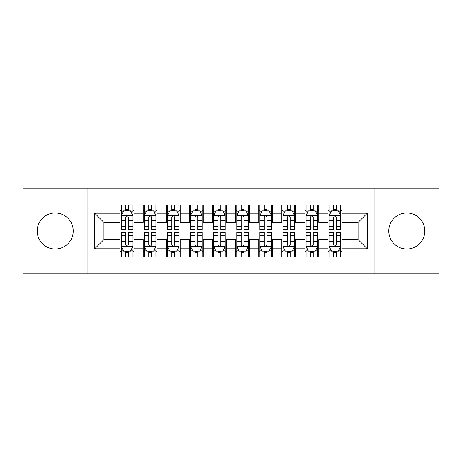 <?xml version="1.0" encoding="UTF-8"?>
<svg xmlns="http://www.w3.org/2000/svg" width="462" height="462" viewBox="0 0 462 462"><rect width="100%" height="100%" fill="white"/><g stroke="black" fill="none" stroke-linecap="round" stroke-linejoin="round"><path stroke-width="0.69" d="M406.791 212.982A18.018 18.018 0 0 0 388.773 231A18.018 18.018 0 0 0 406.791 249.018A18.018 18.018 0 0 0 424.809 231A18.018 18.018 0 0 0 406.791 212.982M55.209 212.982A18.018 18.018 0 0 0 37.191 231A18.018 18.018 0 0 0 55.209 249.018A18.018 18.018 0 0 0 73.227 231A18.018 18.018 0 0 0 55.209 212.982M374.913 273.735L438.9 273.735L438.9 188.265L374.913 188.265L374.913 273.735L87.087 273.735L87.087 188.265L23.1 188.265L23.1 273.735L87.087 273.735M374.913 188.265L87.087 188.265M94.71 248.787L94.71 213.213L120.12 213.213L120.12 222.453L103.95 222.453L103.95 239.547L94.71 248.787L120.12 248.787L120.12 256.988L133.98 256.988L133.98 248.787L143.22 248.787L143.22 256.988L157.08 256.988L157.08 248.787L166.32 248.787L166.32 256.988L180.18 256.988L180.18 248.787L189.42 248.787L189.42 256.988L203.28 256.988L203.28 248.787L212.52 248.787L212.52 256.988L226.38 256.988L226.38 248.787L235.62 248.787L235.62 256.988L249.48 256.988L249.48 248.787L258.72 248.787L258.72 256.988L272.58 256.988L272.58 248.787L281.82 248.787L281.82 256.988L295.68 256.988L295.68 248.787L304.92 248.787L304.92 256.988L318.78 256.988L318.78 248.787L328.02 248.787L328.02 256.988L341.88 256.988L341.88 239.547L358.05 239.547L358.05 222.453L341.88 222.453L341.88 213.213L367.29 213.213L367.29 248.787L341.88 248.787M341.88 213.213L341.88 205.013L328.02 205.013L328.02 213.213L318.78 213.213L318.78 205.013L304.92 205.013L304.92 213.213L295.68 213.213L295.68 205.013L281.82 205.013L281.82 213.213L272.58 213.213L272.58 205.013L258.72 205.013L258.72 213.213L249.48 213.213L249.48 205.013L235.62 205.013L235.62 213.213L226.38 213.213L226.38 205.013L212.52 205.013L212.52 213.213L203.28 213.213L203.28 205.013L189.42 205.013L189.42 213.213L180.18 213.213L180.18 205.013L166.32 205.013L166.32 213.213L157.08 213.213L157.08 205.013L143.22 205.013L143.22 213.213L133.98 213.213L133.98 205.013L120.12 205.013L120.12 213.213M318.78 248.787L318.78 239.547L328.02 239.547L328.02 248.787M367.29 213.213L358.05 222.453M295.68 248.787L295.68 239.547L304.92 239.547L304.92 248.787M328.02 213.213L328.02 222.453L318.78 222.453L318.78 213.213M272.58 248.787L272.58 239.547L281.82 239.547L281.82 248.787M304.92 213.213L304.92 222.453L295.68 222.453L295.68 213.213M249.48 248.787L249.48 239.547L258.72 239.547L258.72 248.787M281.82 213.213L281.82 222.453L272.58 222.453L272.58 213.213M226.38 248.787L226.38 239.547L235.62 239.547L235.62 248.787M258.72 213.213L258.72 222.453L249.48 222.453L249.48 213.213M203.28 248.787L203.28 239.547L212.52 239.547L212.52 248.787M235.62 213.213L235.62 222.453L226.38 222.453L226.38 213.213M180.18 248.787L180.18 239.547L189.42 239.547L189.42 248.787M212.52 213.213L212.52 222.453L203.28 222.453L203.28 213.213M157.08 248.787L157.08 239.547L166.32 239.547L166.32 248.787M189.42 213.213L189.42 222.453L180.18 222.453L180.18 213.213M133.98 248.787L133.98 239.547L143.22 239.547L143.22 248.787M166.32 213.213L166.32 222.453L157.08 222.453L157.08 213.213M103.95 239.547L120.12 239.547L120.12 248.787M143.22 213.213L143.22 222.453L133.98 222.453L133.98 213.213M328.02 210.787L329.175 210.787M340.725 210.787L341.88 210.787M304.92 210.787L306.075 210.787M317.625 210.787L318.78 210.787M281.82 210.787L282.975 210.787M294.525 210.787L295.68 210.787M258.72 210.787L259.875 210.787M271.425 210.787L272.58 210.787M235.62 210.787L236.775 210.787M248.325 210.787L249.48 210.787M212.52 210.787L213.675 210.787M225.225 210.787L226.38 210.787M189.42 210.787L190.575 210.787M202.125 210.787L203.28 210.787M166.32 210.787L167.475 210.787M179.025 210.787L180.18 210.787M143.22 210.787L144.375 210.787M155.925 210.787L157.08 210.787M120.12 210.787L121.275 210.787M132.825 210.787L133.98 210.787M120.12 251.213L121.275 251.213M132.825 251.213L133.98 251.213M143.22 251.213L144.375 251.213M155.925 251.213L157.08 251.213M166.32 251.213L167.475 251.213M179.025 251.213L180.18 251.213M189.42 251.213L190.575 251.213M202.125 251.213L203.28 251.213M212.52 251.213L213.675 251.213M225.225 251.213L226.38 251.213M235.62 251.213L236.775 251.213M248.325 251.213L249.48 251.213M258.72 251.213L259.875 251.213M271.425 251.213L272.58 251.213M281.82 251.213L282.975 251.213M294.525 251.213L295.68 251.213M304.92 251.213L306.075 251.213M317.625 251.213L318.78 251.213M328.02 251.213L329.175 251.213M340.725 251.213L341.88 251.213M94.71 213.213L103.95 222.453M358.05 239.547L367.29 248.787M128.436 208.016L125.664 208.016M132.825 226.721L128.436 226.721L128.436 229.614L132.825 229.614L132.825 215.523L130.515 210.903L123.585 210.903L121.275 215.523L121.275 229.614L125.664 229.614L125.664 226.721L121.275 226.721M121.275 215.523L121.275 205.013M132.825 215.523L132.825 205.013M125.664 210.903L125.664 205.013M128.436 205.013L128.436 210.903M128.436 226.721L128.436 217.256C127.512 215.477 126.588 215.477 125.664 217.256L125.664 226.721M128.436 210.787L125.664 210.787M125.664 253.985L128.436 253.985M121.275 235.279L125.664 235.279L125.664 232.386L121.275 232.386L121.275 246.477L123.585 251.097L130.515 251.097L132.825 246.477L132.825 232.386L128.436 232.386L128.436 235.279L132.825 235.279M132.825 246.477L132.825 256.988M121.275 246.477L121.275 256.988M128.436 251.097L128.436 256.988M125.664 256.988L125.664 251.097M125.664 235.279L125.664 244.745C126.588 246.523 127.512 246.523 128.436 244.745L128.436 235.279M125.664 251.213L128.436 251.213M151.536 208.016L148.764 208.016M155.925 226.721L151.536 226.721L151.536 229.614L155.925 229.614L155.925 215.523L153.615 210.903L146.685 210.903L144.375 215.523L144.375 229.614L148.764 229.614L148.764 226.721L144.375 226.721M144.375 215.523L144.375 205.013M155.925 215.523L155.925 205.013M148.764 210.903L148.764 205.013M151.536 205.013L151.536 210.903M151.536 226.721L151.536 217.256C150.612 215.477 149.688 215.477 148.764 217.256L148.764 226.721M151.536 210.787L148.764 210.787M174.636 208.016L171.864 208.016M179.025 226.721L174.636 226.721L174.636 229.614L179.025 229.614L179.025 215.523L176.715 210.903L169.785 210.903L167.475 215.523L167.475 229.614L171.864 229.614L171.864 226.721L167.475 226.721M167.475 215.523L167.475 205.013M179.025 215.523L179.025 205.013M171.864 210.903L171.864 205.013M174.636 205.013L174.636 210.903M174.636 226.721L174.636 217.256C173.712 215.477 172.788 215.477 171.864 217.256L171.864 226.721M174.636 210.787L171.864 210.787M148.764 253.985L151.536 253.985M144.375 235.279L148.764 235.279L148.764 232.386L144.375 232.386L144.375 246.477L146.685 251.097L153.615 251.097L155.925 246.477L155.925 232.386L151.536 232.386L151.536 235.279L155.925 235.279M155.925 246.477L155.925 256.988M144.375 246.477L144.375 256.988M151.536 251.097L151.536 256.988M148.764 256.988L148.764 251.097M148.764 235.279L148.764 244.745C149.688 246.523 150.612 246.523 151.536 244.745L151.536 235.279M148.764 251.213L151.536 251.213M171.864 253.985L174.636 253.985M167.475 235.279L171.864 235.279L171.864 232.386L167.475 232.386L167.475 246.477L169.785 251.097L176.715 251.097L179.025 246.477L179.025 232.386L174.636 232.386L174.636 235.279L179.025 235.279M179.025 246.477L179.025 256.988M167.475 246.477L167.475 256.988M174.636 251.097L174.636 256.988M171.864 256.988L171.864 251.097M171.864 235.279L171.864 244.745C172.788 246.523 173.712 246.523 174.636 244.745L174.636 235.279M171.864 251.213L174.636 251.213M197.736 208.016L194.964 208.016M202.125 226.721L197.736 226.721L197.736 229.614L202.125 229.614L202.125 215.523L199.815 210.903L192.885 210.903L190.575 215.523L190.575 229.614L194.964 229.614L194.964 226.721L190.575 226.721M190.575 215.523L190.575 205.013M202.125 215.523L202.125 205.013M194.964 210.903L194.964 205.013M197.736 205.013L197.736 210.903M197.736 226.721L197.736 217.256C196.812 215.477 195.888 215.477 194.964 217.256L194.964 226.721M197.736 210.787L194.964 210.787M220.836 208.016L218.064 208.016M225.225 226.721L220.836 226.721L220.836 229.614L225.225 229.614L225.225 215.523L222.915 210.903L215.985 210.903L213.675 215.523L213.675 229.614L218.064 229.614L218.064 226.721L213.675 226.721M213.675 215.523L213.675 205.013M225.225 215.523L225.225 205.013M218.064 210.903L218.064 205.013M220.836 205.013L220.836 210.903M220.836 226.721L220.836 217.256C219.912 215.477 218.988 215.477 218.064 217.256L218.064 226.721M220.836 210.787L218.064 210.787M194.964 253.985L197.736 253.985M190.575 235.279L194.964 235.279L194.964 232.386L190.575 232.386L190.575 246.477L192.885 251.097L199.815 251.097L202.125 246.477L202.125 232.386L197.736 232.386L197.736 235.279L202.125 235.279M202.125 246.477L202.125 256.988M190.575 246.477L190.575 256.988M197.736 251.097L197.736 256.988M194.964 256.988L194.964 251.097M194.964 235.279L194.964 244.745C195.888 246.523 196.812 246.523 197.736 244.745L197.736 235.279M194.964 251.213L197.736 251.213M218.064 253.985L220.836 253.985M213.675 235.279L218.064 235.279L218.064 232.386L213.675 232.386L213.675 246.477L215.985 251.097L222.915 251.097L225.225 246.477L225.225 232.386L220.836 232.386L220.836 235.279L225.225 235.279M225.225 246.477L225.225 256.988M213.675 246.477L213.675 256.988M220.836 251.097L220.836 256.988M218.064 256.988L218.064 251.097M218.064 235.279L218.064 244.745C218.988 246.523 219.912 246.523 220.836 244.745L220.836 235.279M218.064 251.213L220.836 251.213M243.936 208.016L241.164 208.016M248.325 226.721L243.936 226.721L243.936 229.614L248.325 229.614L248.325 215.523L246.015 210.903L239.085 210.903L236.775 215.523L236.775 229.614L241.164 229.614L241.164 226.721L236.775 226.721M236.775 215.523L236.775 205.013M248.325 215.523L248.325 205.013M241.164 210.903L241.164 205.013M243.936 205.013L243.936 210.903M243.936 226.721L243.936 217.256C243.012 215.477 242.088 215.477 241.164 217.256L241.164 226.721M243.936 210.787L241.164 210.787M241.164 253.985L243.936 253.985M236.775 235.279L241.164 235.279L241.164 232.386L236.775 232.386L236.775 246.477L239.085 251.097L246.015 251.097L248.325 246.477L248.325 232.386L243.936 232.386L243.936 235.279L248.325 235.279M248.325 246.477L248.325 256.988M236.775 246.477L236.775 256.988M243.936 251.097L243.936 256.988M241.164 256.988L241.164 251.097M241.164 235.279L241.164 244.745C242.088 246.523 243.012 246.523 243.936 244.745L243.936 235.279M241.164 251.213L243.936 251.213M267.036 208.016L264.264 208.016M271.425 226.721L267.036 226.721L267.036 229.614L271.425 229.614L271.425 215.523L269.115 210.903L262.185 210.903L259.875 215.523L259.875 229.614L264.264 229.614L264.264 226.721L259.875 226.721M259.875 215.523L259.875 205.013M271.425 215.523L271.425 205.013M264.264 210.903L264.264 205.013M267.036 205.013L267.036 210.903M267.036 226.721L267.036 217.256C266.112 215.477 265.188 215.477 264.264 217.256L264.264 226.721M267.036 210.787L264.264 210.787M264.264 253.985L267.036 253.985M259.875 235.279L264.264 235.279L264.264 232.386L259.875 232.386L259.875 246.477L262.185 251.097L269.115 251.097L271.425 246.477L271.425 232.386L267.036 232.386L267.036 235.279L271.425 235.279M271.425 246.477L271.425 256.988M259.875 246.477L259.875 256.988M267.036 251.097L267.036 256.988M264.264 256.988L264.264 251.097M264.264 235.279L264.264 244.745C265.188 246.523 266.112 246.523 267.036 244.745L267.036 235.279M264.264 251.213L267.036 251.213M290.136 208.016L287.364 208.016M294.525 226.721L290.136 226.721L290.136 229.614L294.525 229.614L294.525 215.523L292.215 210.903L285.285 210.903L282.975 215.523L282.975 229.614L287.364 229.614L287.364 226.721L282.975 226.721M282.975 215.523L282.975 205.013M294.525 215.523L294.525 205.013M287.364 210.903L287.364 205.013M290.136 205.013L290.136 210.903M290.136 226.721L290.136 217.256C289.212 215.477 288.288 215.477 287.364 217.256L287.364 226.721M290.136 210.787L287.364 210.787M287.364 253.985L290.136 253.985M282.975 235.279L287.364 235.279L287.364 232.386L282.975 232.386L282.975 246.477L285.285 251.097L292.215 251.097L294.525 246.477L294.525 232.386L290.136 232.386L290.136 235.279L294.525 235.279M294.525 246.477L294.525 256.988M282.975 246.477L282.975 256.988M290.136 251.097L290.136 256.988M287.364 256.988L287.364 251.097M287.364 235.279L287.364 244.745C288.288 246.523 289.212 246.523 290.136 244.745L290.136 235.279M287.364 251.213L290.136 251.213M313.236 208.016L310.464 208.016M317.625 226.721L313.236 226.721L313.236 229.614L317.625 229.614L317.625 215.523L315.315 210.903L308.385 210.903L306.075 215.523L306.075 229.614L310.464 229.614L310.464 226.721L306.075 226.721M306.075 215.523L306.075 205.013M317.625 215.523L317.625 205.013M310.464 210.903L310.464 205.013M313.236 205.013L313.236 210.903M313.236 226.721L313.236 217.256C312.312 215.477 311.388 215.477 310.464 217.256L310.464 226.721M313.236 210.787L310.464 210.787M310.464 253.985L313.236 253.985M306.075 235.279L310.464 235.279L310.464 232.386L306.075 232.386L306.075 246.477L308.385 251.097L315.315 251.097L317.625 246.477L317.625 232.386L313.236 232.386L313.236 235.279L317.625 235.279M317.625 246.477L317.625 256.988M306.075 246.477L306.075 256.988M313.236 251.097L313.236 256.988M310.464 256.988L310.464 251.097M310.464 235.279L310.464 244.745C311.388 246.523 312.312 246.523 313.236 244.745L313.236 235.279M310.464 251.213L313.236 251.213M336.336 208.016L333.564 208.016M340.725 226.721L336.336 226.721L336.336 229.614L340.725 229.614L340.725 215.523L338.415 210.903L331.485 210.903L329.175 215.523L329.175 229.614L333.564 229.614L333.564 226.721L329.175 226.721M329.175 215.523L329.175 205.013M340.725 215.523L340.725 205.013M333.564 210.903L333.564 205.013M336.336 205.013L336.336 210.903M336.336 226.721L336.336 217.256C335.412 215.477 334.488 215.477 333.564 217.256L333.564 226.721M336.336 210.787L333.564 210.787M333.564 253.985L336.336 253.985M329.175 235.279L333.564 235.279L333.564 232.386L329.175 232.386L329.175 246.477L331.485 251.097L338.415 251.097L340.725 246.477L340.725 232.386L336.336 232.386L336.336 235.279L340.725 235.279M340.725 246.477L340.725 256.988M329.175 246.477L329.175 256.988M336.336 251.097L336.336 256.988M333.564 256.988L333.564 251.097M333.564 235.279L333.564 244.745C334.488 246.523 335.412 246.523 336.336 244.745L336.336 235.279M333.564 251.213L336.336 251.213M132.767 215.407L121.333 215.407M121.275 211.18L123.446 211.18M130.654 211.18L132.825 211.18M125.664 220.524L121.275 220.524M132.825 220.524L128.436 220.524M128.436 209.488L125.664 209.488M121.333 246.593L132.767 246.593M132.825 250.82L130.654 250.82M123.446 250.82L121.275 250.82M128.436 241.476L132.825 241.476M121.275 241.476L125.664 241.476M125.664 252.512L128.436 252.512M155.867 215.407L144.433 215.407M144.375 211.18L146.546 211.18M153.754 211.18L155.925 211.18M148.764 220.524L144.375 220.524M155.925 220.524L151.536 220.524M151.536 209.488L148.764 209.488M178.967 215.407L167.533 215.407M167.475 211.18L169.646 211.18M176.854 211.18L179.025 211.18M171.864 220.524L167.475 220.524M179.025 220.524L174.636 220.524M174.636 209.488L171.864 209.488M144.433 246.593L155.867 246.593M155.925 250.82L153.754 250.82M146.546 250.82L144.375 250.82M151.536 241.476L155.925 241.476M144.375 241.476L148.764 241.476M148.764 252.512L151.536 252.512M167.533 246.593L178.967 246.593M179.025 250.82L176.854 250.82M169.646 250.82L167.475 250.82M174.636 241.476L179.025 241.476M167.475 241.476L171.864 241.476M171.864 252.512L174.636 252.512M202.067 215.407L190.633 215.407M190.575 211.18L192.746 211.18M199.954 211.18L202.125 211.18M194.964 220.524L190.575 220.524M202.125 220.524L197.736 220.524M197.736 209.488L194.964 209.488M225.167 215.407L213.733 215.407M213.675 211.18L215.846 211.18M223.054 211.18L225.225 211.18M218.064 220.524L213.675 220.524M225.225 220.524L220.836 220.524M220.836 209.488L218.064 209.488M190.633 246.593L202.067 246.593M202.125 250.82L199.954 250.82M192.746 250.82L190.575 250.82M197.736 241.476L202.125 241.476M190.575 241.476L194.964 241.476M194.964 252.512L197.736 252.512M213.733 246.593L225.167 246.593M225.225 250.82L223.054 250.82M215.846 250.82L213.675 250.82M220.836 241.476L225.225 241.476M213.675 241.476L218.064 241.476M218.064 252.512L220.836 252.512M248.267 215.407L236.833 215.407M236.775 211.18L238.946 211.18M246.154 211.18L248.325 211.18M241.164 220.524L236.775 220.524M248.325 220.524L243.936 220.524M243.936 209.488L241.164 209.488M236.833 246.593L248.267 246.593M248.325 250.82L246.154 250.82M238.946 250.82L236.775 250.82M243.936 241.476L248.325 241.476M236.775 241.476L241.164 241.476M241.164 252.512L243.936 252.512M271.367 215.407L259.933 215.407M259.875 211.18L262.046 211.18M269.254 211.18L271.425 211.18M264.264 220.524L259.875 220.524M271.425 220.524L267.036 220.524M267.036 209.488L264.264 209.488M259.933 246.593L271.367 246.593M271.425 250.82L269.254 250.82M262.046 250.82L259.875 250.82M267.036 241.476L271.425 241.476M259.875 241.476L264.264 241.476M264.264 252.512L267.036 252.512M294.467 215.407L283.033 215.407M282.975 211.18L285.146 211.18M292.354 211.18L294.525 211.18M287.364 220.524L282.975 220.524M294.525 220.524L290.136 220.524M290.136 209.488L287.364 209.488M283.033 246.593L294.467 246.593M294.525 250.82L292.354 250.82M285.146 250.82L282.975 250.82M290.136 241.476L294.525 241.476M282.975 241.476L287.364 241.476M287.364 252.512L290.136 252.512M317.567 215.407L306.133 215.407M306.075 211.18L308.246 211.18M315.454 211.18L317.625 211.18M310.464 220.524L306.075 220.524M317.625 220.524L313.236 220.524M313.236 209.488L310.464 209.488M306.133 246.593L317.567 246.593M317.625 250.82L315.454 250.82M308.246 250.82L306.075 250.82M313.236 241.476L317.625 241.476M306.075 241.476L310.464 241.476M310.464 252.512L313.236 252.512M340.667 215.407L329.233 215.407M329.175 211.18L331.346 211.18M338.554 211.18L340.725 211.18M333.564 220.524L329.175 220.524M340.725 220.524L336.336 220.524M336.336 209.488L333.564 209.488M329.233 246.593L340.667 246.593M340.725 250.82L338.554 250.82M331.346 250.82L329.175 250.82M336.336 241.476L340.725 241.476M329.175 241.476L333.564 241.476M333.564 252.512L336.336 252.512"/></g></svg>
